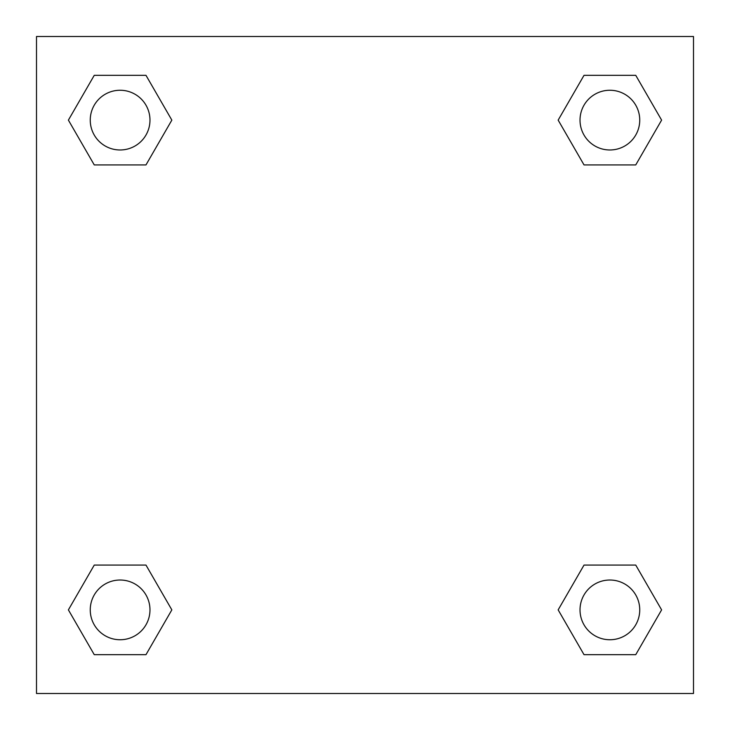 <?xml version="1.0" encoding="UTF-8"?>
<svg xmlns="http://www.w3.org/2000/svg" width="730" height="730" viewBox="0 0 730 730"><rect width="100%" height="100%" fill="white"/><g stroke="black" fill="none" stroke-linecap="round" stroke-linejoin="round"><path stroke-width="1.09" d="M635.748 164.916L584.018 164.916L635.748 164.916L661.608 120.121L635.748 164.916L584.018 164.916L558.158 120.121L584.018 75.327L558.158 120.121M94.252 75.327L145.982 75.327L94.252 75.327L145.982 75.327L171.842 120.121L145.982 164.916L94.252 164.916L145.982 164.916L94.252 164.916L68.392 120.121L94.252 75.327L68.392 120.121M94.252 565.084L145.982 565.084L94.252 565.084L68.392 609.879L94.252 565.084L145.982 565.084L171.842 609.879L145.982 654.673L94.252 654.673L145.982 654.673L94.252 654.673L68.392 609.879M606.438 565.084L584.018 565.084L606.438 565.084L584.018 565.084L558.158 609.879L584.018 565.084L635.748 565.084L584.018 565.084L635.748 565.084L661.608 609.879L635.748 654.673L584.018 654.673L635.748 654.673L584.018 654.673L558.158 609.879M693.5 36.5L36.5 36.5L36.5 693.5L693.5 693.5L693.5 36.5M584.018 75.327L635.748 75.327L584.018 75.327L635.748 75.327L661.608 120.121M639.745 609.879A29.866 29.866 0 0 0 594.95 584.018A29.866 29.866 0 0 0 594.95 635.748A29.866 29.866 0 0 0 639.745 609.879M149.978 609.879A29.866 29.866 0 0 0 105.184 584.018A29.866 29.866 0 0 0 105.184 635.748A29.866 29.866 0 0 0 149.978 609.879M639.745 120.121A29.866 29.866 0 0 0 594.95 94.252A29.866 29.866 0 0 0 594.95 145.982A29.866 29.866 0 0 0 639.745 120.121M149.978 120.121A29.866 29.866 0 0 0 105.184 94.252A29.866 29.866 0 0 0 105.184 145.982A29.866 29.866 0 0 0 149.978 120.121M123.562 565.084L145.982 565.084M606.438 164.916L584.018 164.916M145.982 164.916L123.562 164.916"/></g></svg>
